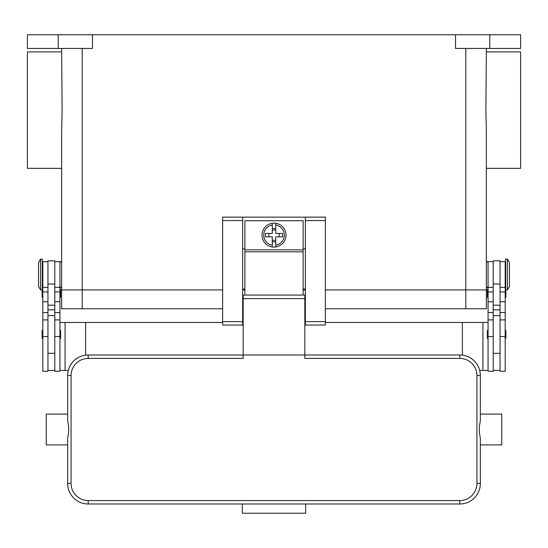 <?xml version="1.0" encoding="UTF-8"?>
<svg xmlns="http://www.w3.org/2000/svg" width="548" height="548" viewBox="0 0 548 548"><rect width="100%" height="100%" fill="white"/><g stroke="black" fill="none" stroke-linecap="round" stroke-linejoin="round"><path stroke-width="0.82" d="M82.2 48.464L82.2 289.926L61.65 289.926L222.625 289.926L82.2 289.926L82.2 308.764L222.625 308.764M82.2 308.764L61.65 308.764L61.65 288.214L59.938 286.501M325.375 308.764L486.35 308.764L486.35 289.926L325.375 289.926L486.35 289.926L486.35 132.027L485.898 110.114L486.35 48.464L486.35 51.889L520.6 51.889L520.6 168.339L486.35 168.339L486.35 260.814L488.063 262.526M305.339 289.926L303.113 289.926L305.339 289.926M244.888 289.926L242.661 289.926L244.888 289.926M58.225 34.764L58.225 48.464L27.4 48.464L27.4 34.764L520.6 34.764L520.6 48.464L489.775 48.464L489.775 34.764M455.525 34.764L455.525 48.464L489.775 48.464M58.225 48.464L92.475 48.464L92.475 34.764M61.65 289.926L61.65 132.027L62.102 110.114L61.65 48.464L61.65 51.889L27.4 51.889L27.4 168.339L61.65 168.339L61.65 260.814L59.938 262.526M488.063 286.501L486.35 288.214L486.35 289.926M493.2 261.67L488.063 261.67L488.063 371.27L493.2 371.27L493.2 315.614L500.05 315.614L500.05 260.814L493.2 260.814L493.2 315.614M487.378 289.755L487.378 296.948L487.378 289.755A0.685 0.685 0 0 1 488.063 289.07M488.063 297.633A0.685 0.685 0 0 1 487.378 296.948M488.063 338.733A0.685 0.685 0 0 1 487.378 338.048L487.378 330.855A0.685 0.685 0 0 1 488.063 330.17M500.05 261.67L505.188 261.67L505.188 371.27L500.05 371.27L500.05 315.614M505.188 289.07A0.685 0.685 0 0 1 505.701 289.303M505.873 289.926L505.873 296.948A0.685 0.685 0 0 1 505.188 297.633M505.188 330.17A0.685 0.685 0 0 1 505.873 330.855L505.873 338.048A0.685 0.685 0 0 1 505.188 338.733M507.414 259.101L505.701 259.101L505.701 289.926L507.414 289.926L507.414 259.101L509.469 262.526L509.469 286.501L507.414 289.926M493.2 370.414L500.05 370.414M54.8 261.67L59.938 261.67L59.938 371.27L54.8 371.27L54.8 315.614L47.95 315.614L47.95 260.814L54.8 260.814L54.8 315.614M59.938 297.633A0.685 0.685 0 0 0 60.623 296.948L60.623 289.755A0.685 0.685 0 0 0 59.938 289.07M59.938 338.733A0.685 0.685 0 0 0 60.623 338.048L60.623 330.855A0.685 0.685 0 0 0 59.938 330.17M47.95 261.67L42.812 261.67L42.812 371.27L47.95 371.27L47.95 315.614M42.812 289.07A0.685 0.685 0 0 0 42.299 289.303M42.128 289.926L42.128 296.948A0.685 0.685 0 0 0 42.812 297.633M42.812 330.17A0.685 0.685 0 0 0 42.128 330.855L42.128 338.048A0.685 0.685 0 0 0 42.812 338.733M40.586 259.101L42.299 259.101L42.299 289.926L40.586 289.926L40.586 259.101L38.531 262.526L38.531 286.501L40.586 289.926M59.938 370.414L68.295 370.414M222.625 322.464L65.075 322.464L65.075 370.414M65.075 322.464L59.938 322.464M85.625 322.464L85.625 355.166M54.8 370.414L47.95 370.414M462.375 355.166L462.375 322.464L488.063 322.464M482.925 322.464L482.925 370.414L479.706 370.414M488.063 370.414L482.925 370.414M462.375 322.464L325.375 322.464M305.339 322.464L304.825 322.464M243.175 322.464L242.661 322.464M325.375 220.57L325.375 217.145L305.339 217.145L305.339 325.033L325.375 325.033L325.375 220.57L305.339 220.57M305.339 289.07L303.113 289.07M244.888 289.07L242.661 289.07M242.661 217.145L222.625 217.145L222.625 325.033L242.661 325.033L242.661 217.145L305.339 217.145M305.339 248.826L303.113 248.826M244.888 248.826L242.661 248.826M303.113 295.064L303.113 220.741L244.888 220.741L244.888 295.064M274 223.139A11.988 11.988 0 0 1 275.713 223.262L275.713 233.414L282.597 233.414L282.597 236.839L275.713 236.839L275.713 246.99A11.988 11.988 0 0 1 272.288 246.99L272.288 236.839L265.403 236.839L265.403 233.414L272.288 233.414L272.288 223.262A11.988 11.988 0 0 1 274 223.139M275.713 223.262L275.713 224.995A10.275 10.275 0 0 1 275.713 245.257L275.713 246.99A11.988 11.988 0 0 0 275.713 223.262A11.988 11.988 0 0 1 275.713 246.99M279.138 236.839L279.138 233.414M272.288 228.502L275.713 228.502M275.713 229.989L272.288 229.989M272.288 224.995L272.288 223.262A11.988 11.988 0 0 0 272.288 246.99L272.288 245.257A10.275 10.275 0 0 1 272.288 224.995M268.863 233.414L268.863 236.839M275.713 241.75L272.288 241.75M272.288 240.264L275.713 240.264M243.175 306.709L242.661 306.709M88.194 500.564A17.125 17.125 0 0 1 71.069 483.439L71.069 375.551A17.125 17.125 0 0 1 88.194 358.426L243.175 358.426L243.175 355.001L304.825 355.001L304.825 295.064L243.175 295.064L243.175 355.001L88.194 355.001A20.55 20.55 0 0 0 67.644 375.551L67.644 420.72L68.644 426.378L68.644 432.612L67.644 438.27L67.644 483.439A20.55 20.55 0 0 0 88.194 503.989L459.806 503.989A20.55 20.55 0 0 0 480.356 483.439L480.356 438.27L479.356 432.612L479.356 426.378L480.356 420.72L480.356 375.551A20.55 20.55 0 0 0 459.806 355.001L304.825 355.001L304.825 358.426L459.806 358.426A17.125 17.125 0 0 1 476.931 375.551L476.931 483.439A17.125 17.125 0 0 1 459.806 500.564L88.194 500.564L88.194 503.989M67.644 420.72L67.644 414.083L46.238 414.083L46.238 444.908L67.644 444.908L67.644 438.27M480.356 420.72L480.356 414.083L501.763 414.083L501.763 444.908L480.356 444.908L480.356 438.27M242.319 503.989L305.681 503.989L305.681 513.236L242.319 513.236L242.319 503.989M305.339 306.709L304.825 306.709M465.8 308.764L465.8 48.464M493.2 336.52L488.063 336.52M493.2 312.552L488.063 312.552M493.2 301.756L488.063 301.756M493.2 291.926L488.063 291.926M505.188 336.52L500.05 336.52M505.188 312.552L500.05 312.552M505.188 301.756L500.05 301.756M505.188 291.926L500.05 291.926M493.2 284.022L500.05 284.022M493.2 305.202L500.05 305.202M493.2 309.853L500.05 309.853M54.8 336.52L59.938 336.52M54.8 312.552L59.938 312.552M54.8 301.756L59.938 301.756M54.8 291.926L59.938 291.926M42.812 336.52L47.95 336.52M42.812 312.552L47.95 312.552M42.812 301.756L47.95 301.756M42.812 291.926L47.95 291.926M54.8 309.853L47.95 309.853M54.8 305.202L47.95 305.202M54.8 284.022L47.95 284.022M222.625 220.57L242.661 220.57M222.625 321.608L242.661 321.608M305.339 321.608L325.375 321.608M244.888 249.854L303.113 249.854M244.888 251.813L303.113 251.813M88.194 358.426L88.194 355.001M71.069 375.551L67.644 375.551M71.069 483.439L67.644 483.439M459.806 503.989L459.806 500.564M480.356 483.439L476.931 483.439M480.356 375.551L476.931 375.551M459.806 355.001L459.806 358.426M304.825 298.612L243.175 298.612M493.2 353.289L500.05 353.289M493.2 319.895L488.063 319.895M493.2 287.358L488.063 287.358M505.188 283.076L505.701 283.076M505.188 265.951L505.701 265.951M505.188 319.895L500.05 319.895M505.188 287.358L500.05 287.358M54.8 287.358L59.938 287.358M54.8 319.895L59.938 319.895M42.812 319.895L47.95 319.895M42.812 287.358L47.95 287.358M42.812 265.951L42.299 265.951M42.299 283.076L42.812 283.076M47.95 353.289L54.8 353.289M242.661 315.614L243.175 315.614M304.825 315.614L305.339 315.614"/></g></svg>
